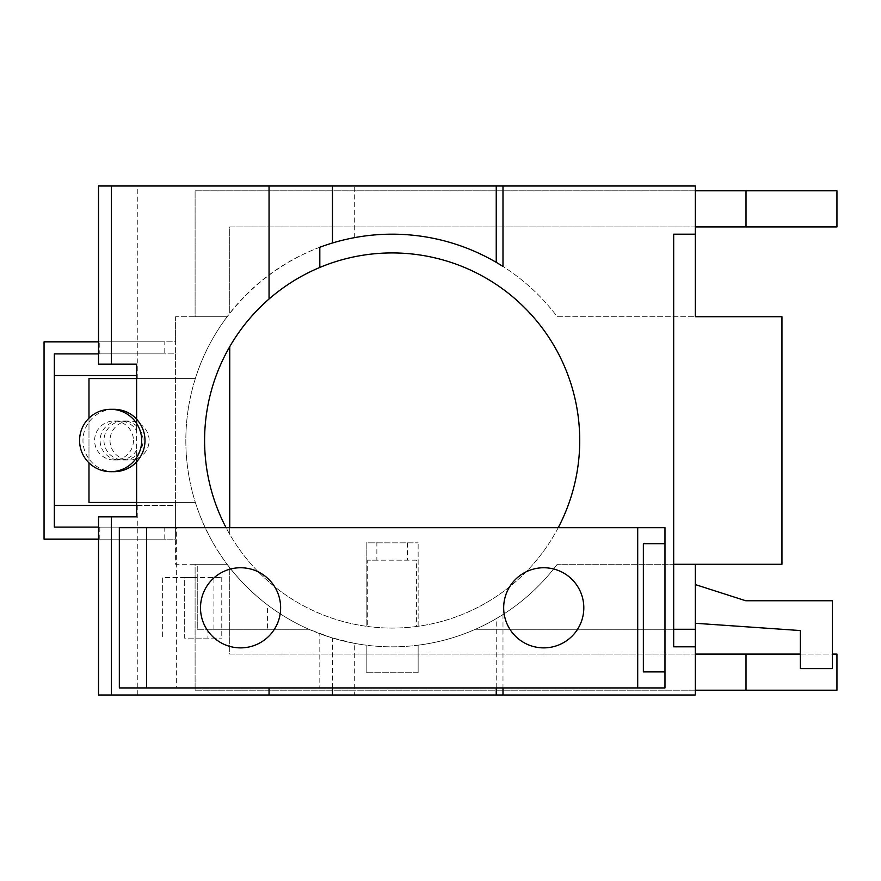 <?xml version="1.0" encoding="UTF-8"?>
<svg xmlns="http://www.w3.org/2000/svg" width="881" height="881" viewBox="0 0 881 881"><rect width="100%" height="100%" fill="white"/><g stroke="black" fill="none" stroke-linecap="round" stroke-linejoin="round"><path stroke-width="0.66" stroke-dasharray="4.41 3.3" d="M110.015 440.5A19.569 19.492 180 0 0 129.584 459.992A19.569 19.492 180 0 0 149.142 440.5A19.569 19.492 180 0 0 129.584 421.008A19.569 19.492 180 0 0 110.015 440.5M103.98 440.5A19.569 19.492 180 0 0 123.538 459.992A19.569 19.492 180 0 0 143.107 440.5A19.569 19.492 180 0 0 123.538 421.008A19.569 19.492 180 0 0 103.98 440.5M207.894 629.265L308.857 629.265L197.256 629.265L197.256 564.292L227.1 564.292L197.256 564.292L197.256 577.495L162.644 577.495L162.644 638.13L162.644 577.495L184.294 577.495L184.294 638.13L221.77 638.13L184.294 638.13L184.294 577.495L221.77 577.495L197.256 577.495L197.256 629.265L207.894 629.265L207.894 638.13M800.355 654.076L832.347 654.076M137.271 694.999L137.271 502.401L136.621 502.401L136.621 516.85L98.529 516.85L98.529 694.999L354.305 694.999L354.305 643.317L331.179 637.602L308.857 629.265A206.319 206.319 0 0 1 227.1 564.292L175.605 564.292L175.605 539.161L98.529 539.161M695.34 690.208L195.097 690.208L195.097 564.292L227.1 564.292A206.319 206.319 0 0 0 229.743 567.738L229.743 654.076L695.34 654.076M137.271 502.401L195.34 502.401A206.319 206.319 0 0 1 195.34 378.599L136.621 378.599L136.621 364.15L98.529 364.15L98.529 186.001L695.34 186.001L695.34 316.708L557.221 316.708A206.319 206.319 0 0 0 354.305 237.683C280.698 250.876 217.266 307.117 195.34 378.599L88.981 378.599L88.981 502.401L195.34 502.401C208.83 544.04 232.903 578.222 267.56 604.961L267.56 629.265M695.34 226.924L229.743 226.924L229.743 313.262A206.319 206.319 0 0 0 227.1 316.708L195.097 316.708L195.097 190.792L695.34 190.792M99.806 527.124L99.806 539.161L164.78 539.161L164.78 527.124L99.806 527.124L164.78 527.124M164.78 539.161L99.806 539.161M99.806 341.839L164.78 341.839L99.806 341.839L99.806 353.876L164.78 353.876L164.78 341.839M164.78 353.876L99.806 353.876M98.529 353.876L175.605 353.876L175.605 505.463L54.336 505.463L54.336 375.537L136.621 375.537M136.621 505.463L175.605 505.463L175.605 539.161L44.05 539.161L44.05 341.839L175.605 341.839L175.605 353.876L54.336 353.876L54.336 375.537M98.529 341.839L175.605 341.839L175.605 316.708L227.1 316.708A206.319 206.319 0 0 0 267.56 604.961M175.605 316.708L175.605 564.292L195.097 564.292L195.097 690.208L836.95 690.208L836.95 654.076L229.743 654.076L229.743 567.738A206.319 206.319 0 0 0 557.221 564.292A206.319 206.319 0 0 1 475.454 629.265L695.34 629.265L673.679 629.265L673.679 564.292L695.34 564.292L557.221 564.292L781.954 564.292L781.954 316.708L557.221 316.708A206.319 206.319 0 0 0 229.743 313.262L229.743 226.924L836.95 226.924L836.95 190.792L195.097 190.792L195.097 316.708L175.605 316.708M54.336 505.463L54.336 527.124L175.605 527.124L98.529 527.124M695.34 623.274L800.355 630.554L800.355 668.613L832.347 668.613L832.347 600.754L745.744 600.754L695.34 584.588L695.34 623.274L695.34 584.588M213.918 629.265L213.918 577.495M221.77 577.495L221.77 638.13M88.981 418.145L88.981 462.855M376.859 560.173L367.696 560.173L367.696 626.468L366.177 626.259A187.565 187.565 0 0 1 226.087 527.686L558.235 527.686A187.565 187.565 0 0 1 418.145 626.259L416.614 626.468L416.614 560.173L376.859 560.173L376.859 542.839L366.177 542.839L366.177 626.259L366.177 542.839L418.145 542.839L376.859 542.839M416.614 560.173L367.696 560.173M354.305 643.317A206.319 206.319 0 0 0 475.454 629.265L695.34 629.265L695.34 564.292M407.451 542.839L407.451 560.173M664.979 671.906L643.361 671.906L643.361 543.709L643.361 671.906L664.979 671.906L643.361 671.906L643.361 543.709L664.979 543.709L664.979 671.906L664.979 543.709L643.361 543.709L664.979 543.709M673.679 564.292L673.679 234.181L695.34 234.181M695.34 646.819L673.679 646.819L673.679 629.265M354.305 694.999L695.34 694.999L695.34 629.265M136.621 450.213A19.569 19.492 180 0 1 100.093 440.5A19.569 19.492 180 0 1 136.621 430.787L136.621 457.591M133.449 440.5A19.492 19.415 90 0 1 114.034 459.992A19.492 19.415 90 0 1 94.619 440.5A19.492 19.415 90 0 1 114.034 421.008A19.492 19.415 90 0 1 133.449 440.5M136.621 430.787L136.621 423.409M136.621 502.401L136.621 378.599M114.034 471.687A31.187 31.066 90 0 1 82.968 440.5A31.187 31.066 90 0 1 114.034 409.313M137.271 378.599L137.271 186.001M354.305 237.683L354.305 186.001M319.814 247.275L332.467 243.002A206.319 206.319 0 0 1 496.234 262.351L502.985 266.469M418.145 626.259L418.145 542.839L418.145 626.259M416.614 626.468A187.565 187.565 0 0 1 367.696 626.468M229.743 527.686L229.743 534.327A187.565 187.565 0 0 1 229.743 346.674L229.743 534.327A187.565 187.565 0 0 0 579.731 440.5A187.565 187.565 0 0 0 229.743 346.674M496.234 618.649A206.319 206.319 0 0 1 418.145 645.178A206.319 206.319 0 0 0 502.985 614.531L496.234 618.649L496.234 687.94M418.145 672.776L418.145 645.178L418.145 672.776L366.177 672.776L418.145 672.776M366.177 645.178L366.177 672.776L366.177 645.178A206.319 206.319 0 0 1 332.467 637.998L319.814 633.725A206.319 206.319 0 0 0 366.177 645.178M502.985 614.531L502.985 687.94L319.814 687.94L319.814 633.725M332.467 687.94L332.467 637.998M226.087 527.686L176.354 527.686L176.354 687.94L319.814 687.94M176.354 527.686L119.331 527.686L119.331 687.94L176.354 687.94M558.235 527.686L664.979 527.686L664.979 687.94L502.985 687.94M200.505 607.813A40.063 40.063 0 0 0 240.568 647.876A40.063 40.063 0 0 0 280.632 607.813A40.063 40.063 0 0 0 240.568 567.749A40.063 40.063 0 0 0 200.505 607.813M503.679 607.813A40.063 40.063 0 0 0 543.742 647.876A40.063 40.063 0 0 0 583.806 607.813A40.063 40.063 0 0 0 543.742 567.749A40.063 40.063 0 0 0 503.679 607.813M123.538 459.992L129.584 459.992M123.538 421.008L129.584 421.008M114.034 459.992L119.662 459.992M114.034 421.008L119.662 421.008"/><path stroke-width="1.32" d="M832.347 654.076L836.95 654.076L836.95 690.208L746.009 690.208L746.009 654.076L800.355 654.076M746.009 690.208L695.34 690.208M695.34 654.076L746.009 654.076M836.95 226.924L746.009 226.924L746.009 190.792L836.95 190.792L836.95 226.924M746.009 226.924L695.34 226.924M695.34 190.792L746.009 190.792M136.621 375.537L54.336 375.537M54.336 505.463L136.621 505.463M98.529 527.124L54.336 527.124L54.336 353.876L98.529 353.876M98.529 539.161L44.05 539.161L44.05 341.839L98.529 341.839M695.34 584.588L745.744 600.754L832.347 600.754L832.347 668.613L800.355 668.613L800.355 630.554L695.34 623.274M88.981 462.855L88.981 502.401L136.621 502.401M136.621 378.599L88.981 378.599L88.981 418.145M673.679 629.265L695.34 629.265L695.34 646.819L673.679 646.819L673.679 234.181L695.34 234.181L695.34 316.708L781.954 316.708L781.954 564.292L673.679 564.292M695.34 629.265L695.34 564.292M98.529 694.999L98.529 516.85L111.391 516.85L111.391 694.999L98.529 694.999M79.576 440.5A31.187 31.066 -90 0 0 110.632 471.687A31.187 31.066 -90 0 0 141.698 440.5A31.187 31.066 -90 0 0 110.632 409.313A31.187 31.066 -90 0 0 79.576 440.5M136.621 423.409L136.621 419.268A31.309 31.187 180 0 1 136.621 461.732L136.621 457.591M136.621 461.908A31.187 31.066 90 0 1 114.034 471.687L110.632 471.687M110.632 409.313L114.034 409.313A31.187 31.066 90 0 1 136.621 419.092M111.391 364.15L98.529 364.15L98.529 186.001L111.391 186.001L111.391 364.15L136.621 364.15L136.621 419.268M496.234 262.351L496.234 186.001L111.391 186.001M332.467 243.002L332.467 186.001M229.743 346.674L229.743 527.686M664.979 543.709L664.979 671.906L643.361 671.906L643.361 543.709L664.979 543.709L664.979 527.686L146.62 527.686L146.62 687.94L637.701 687.94L637.701 527.686M695.34 234.181L695.34 186.001L502.985 186.001L502.985 266.469A206.319 206.319 0 0 0 319.814 247.275L319.814 267.45A187.565 187.565 0 0 1 558.235 527.686M502.985 186.001L496.234 186.001M496.234 687.94L496.234 694.999L695.34 694.999L695.34 646.819M502.985 694.999L502.985 687.94M496.234 694.999L332.467 694.999L332.467 687.94M332.467 694.999L111.391 694.999M136.621 461.732L136.621 516.85L111.391 516.85M226.087 527.686A187.565 187.565 0 0 1 269.046 298.989C284.288 285.774 301.214 275.257 319.814 267.45M269.046 298.989L269.046 186.001M664.979 671.906L664.979 687.94L637.701 687.94M269.046 694.999L269.046 687.94M146.62 687.94L119.331 687.94L119.331 527.686L146.62 527.686M280.632 607.813A40.063 40.063 0 0 1 240.568 647.876A40.063 40.063 0 0 1 200.505 607.813A40.063 40.063 0 0 1 240.568 567.749A40.063 40.063 0 0 1 280.632 607.813M503.679 607.813A40.063 40.063 0 0 1 543.742 567.749A40.063 40.063 0 0 1 583.806 607.813A40.063 40.063 0 0 1 543.742 647.876A40.063 40.063 0 0 1 503.679 607.813"/></g></svg>
